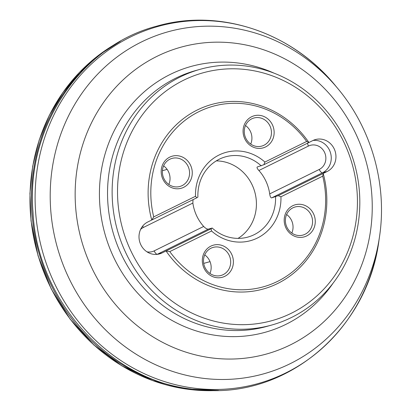 <?xml version="1.0" encoding="UTF-8"?>
<svg xmlns="http://www.w3.org/2000/svg" width="411" height="411" viewBox="0 0 411 411"><rect width="100%" height="100%" fill="white"/><g stroke="black" fill="none" stroke-linecap="round" stroke-linejoin="round"><path stroke-width="0.62" d="M112.455 201.56A132.784 123.115 -105.7 0 1 200.039 69.336A132.784 123.115 -105.7 0 1 354.493 163.84A132.784 123.115 -105.7 0 1 271.912 324.988A132.784 123.115 -105.7 0 1 112.455 201.56M117.834 201A128.617 119.252 -105.7 0 1 289.75 83.854A128.617 119.252 -105.7 0 1 304.849 305.352A128.617 119.252 -105.7 0 1 117.834 201M323.205 173.452L327.177 171.495A17.077 15.834 74.3 0 0 334.821 150.344A17.077 15.834 74.3 0 0 315.401 139.576A17.077 15.834 74.3 0 0 312.874 140.547L263.888 164.708L264.9 162.052L306.678 141.446L308.908 142.504A95.809 88.833 -105.7 0 0 197.367 109.943A95.809 88.833 -105.7 0 0 151.746 220.024L147.78 221.981A17.077 15.834 74.3 0 0 140.136 243.132A17.077 15.834 74.3 0 0 159.55 253.895A17.077 15.834 74.3 0 0 162.078 252.929L211.064 228.763L211.557 230.997L169.779 251.604L166.049 250.972A95.809 88.833 -105.7 0 0 277.584 283.533A95.809 88.833 -105.7 0 0 323.205 173.452L322.722 176.165L280.944 196.771L278.19 195.657L323.205 173.452M161.225 172.774A16.661 15.448 -105.7 0 1 183.501 157.598A16.661 15.448 -105.7 0 1 185.453 186.296A16.661 15.448 -105.7 0 1 161.225 172.774M162.412 172.918A14.58 13.517 74.3 0 0 179.92 186.471A14.58 13.517 74.3 0 0 188.988 168.777A14.58 13.517 74.3 0 0 172.029 158.399A14.58 13.517 74.3 0 0 162.412 172.918M245.48 125.514A14.58 13.517 -105.7 0 1 250.7 144.071M202.351 261.771A16.661 15.448 -105.7 0 1 224.622 246.595A16.661 15.448 -105.7 0 1 226.579 275.288A16.661 15.448 -105.7 0 1 202.351 261.771M203.537 261.91A14.58 13.517 74.3 0 0 221.046 275.462A14.58 13.517 74.3 0 0 230.114 257.769A14.58 13.517 74.3 0 0 213.155 247.391A14.58 13.517 74.3 0 0 203.537 261.91M243.107 132.388A16.661 15.448 -105.7 0 1 265.378 117.212A16.661 15.448 -105.7 0 1 267.335 145.91A16.661 15.448 -105.7 0 1 243.107 132.388M244.293 132.532A14.58 13.517 74.3 0 0 261.802 146.085A14.58 13.517 74.3 0 0 270.87 128.386A14.58 13.517 74.3 0 0 253.911 118.014A14.58 13.517 74.3 0 0 244.293 132.532M284.227 221.38A16.661 15.448 -105.7 0 1 306.498 206.204A16.661 15.448 -105.7 0 1 308.456 234.902A16.661 15.448 -105.7 0 1 284.227 221.38M285.414 221.524A14.58 13.517 74.3 0 0 302.922 235.077A14.58 13.517 74.3 0 0 311.99 217.383A14.58 13.517 74.3 0 0 295.031 207.005A14.58 13.517 74.3 0 0 285.414 221.524M204.724 254.897A14.58 13.517 -105.7 0 1 209.944 273.454M163.604 165.9A14.58 13.517 -105.7 0 1 168.818 184.457M286.606 214.506A14.58 13.517 -105.7 0 1 291.82 233.063M210.026 261.627L203.712 263.405M162.422 170.699L167.113 169.378M195.513 196.278L196.766 197.819L151.746 220.024L153.735 216.885L195.513 196.278A45.821 42.487 -105.7 0 1 219.048 155.014A45.821 42.487 -105.7 0 1 264.9 162.052M269.698 193.894A41.655 38.624 74.3 0 0 258.884 170.498L308.425 146.064A12.916 11.976 -105.7 0 1 324.592 152.455A12.916 11.976 -105.7 0 1 319.234 169.46L269.698 193.894C270.063 196.489 270.7 197.825 271.599 197.907L278.19 195.657M263.888 164.708L257.204 167M257.301 166.964C256.649 167.416 257.178 168.597 258.884 170.498M140.639 229.348A12.916 11.976 -105.7 0 1 143.326 227.499L192.862 203.065A41.655 38.624 74.3 0 0 203.676 226.461L154.135 250.895A12.916 11.976 -105.7 0 1 146.958 251.82M192.862 203.065L193.016 199.669M261.242 165.854A41.655 38.624 74.3 0 0 225.454 156.848A41.655 38.624 74.3 0 0 197.907 197.095L196.766 197.819M211.064 228.763L212.204 228.043L208.264 229.153C207.057 229.22 205.526 228.326 203.676 226.461M216.253 160.891A41.655 38.624 -105.7 0 1 256.325 200.953A41.655 38.624 -105.7 0 1 238.041 238.39M212.204 228.043A41.655 38.624 74.3 0 0 247.997 237.049A41.655 38.624 74.3 0 0 275.545 196.802M153.735 216.885A93.729 86.901 -105.7 0 1 198.991 111.617A93.729 86.901 -105.7 0 1 306.678 141.446M280.944 196.771A45.821 42.487 -105.7 0 1 257.409 238.036A45.821 42.487 -105.7 0 1 211.557 230.997M322.722 176.165A93.729 86.901 -105.7 0 1 277.466 281.437A93.729 86.901 -105.7 0 1 169.779 251.604M191.305 389.063A185.063 171.587 -105.7 0 1 31.94 212.888A185.063 171.587 -105.7 0 1 31.894 212.271A185.063 171.587 -105.7 0 1 97.854 56.646M218.256 390.45A185.109 171.628 -105.7 0 1 31.154 220.913A185.109 171.628 -105.7 0 1 30.419 212.677A185.109 171.628 -105.7 0 1 120.135 41.413M35.552 211.156A185.433 171.932 -105.7 0 1 139.411 32.931A185.433 171.932 -105.7 0 1 335.366 85.596L335.366 85.596C291.846 32.166 219.474 7.912 156.812 26.14C80.063 45.95 25.801 127.8 32.983 211.901C37.355 305.81 117.962 389.001 206.754 390.399C290.325 395.49 367.886 327.706 378.942 240.589L378.942 240.589A185.433 171.932 -105.7 0 1 200.969 388.893A185.433 171.932 -105.7 0 1 35.552 211.156M337.755 88.468C371.703 128.833 387.419 184.755 379.481 236.895L379.481 236.895A177.583 164.652 -105.7 0 1 209.045 378.921A177.583 164.652 -105.7 0 1 50.635 208.711A177.583 164.652 -105.7 0 1 150.097 38.028A177.583 164.652 -105.7 0 1 337.755 88.468L335.366 85.596M75.542 205.89A159.268 147.667 -105.7 0 1 288.43 60.828A159.268 147.667 -105.7 0 1 307.125 335.114A159.268 147.667 -105.7 0 1 75.542 205.89M333.151 283.071A137.988 127.939 -105.7 0 1 193.576 330.048A137.988 127.939 -105.7 0 1 99.765 203.938A137.988 127.939 -105.7 0 1 274.152 73.199M271.912 324.988L267.32 326.277A132.784 123.115 -105.7 0 1 107.862 202.854A132.784 123.115 -105.7 0 1 195.446 70.625L200.039 69.336M308.425 146.064A4.167 1.536 63.7 0 1 307.623 143.136M271.599 197.907L322.481 172.81A17.077 15.834 74.3 0 0 330.536 152.918A17.077 15.834 74.3 0 0 313.11 140.434M327.177 171.495L322.481 172.81A4.167 1.536 63.7 0 1 319.234 169.46M157.146 254.363A17.077 15.834 74.3 0 0 157.382 254.25L162.078 252.929M143.326 227.499A4.167 1.536 63.7 0 1 142.761 225.983M154.135 250.895A4.167 1.536 63.7 0 0 157.382 254.25L208.264 229.153M218.549 390.44L185.197 388.904L152.491 380.565L121.661 365.749L93.852 345.004L70.096 319.1L51.272 289.01L38.084 255.853L31.02 220.856L29.931 193.453L32.664 166.342L39.163 140.12L49.279 115.363L62.791 92.629L79.4 72.413L98.743 55.166L120.387 41.27M379.481 236.895L378.942 240.589"/></g></svg>

